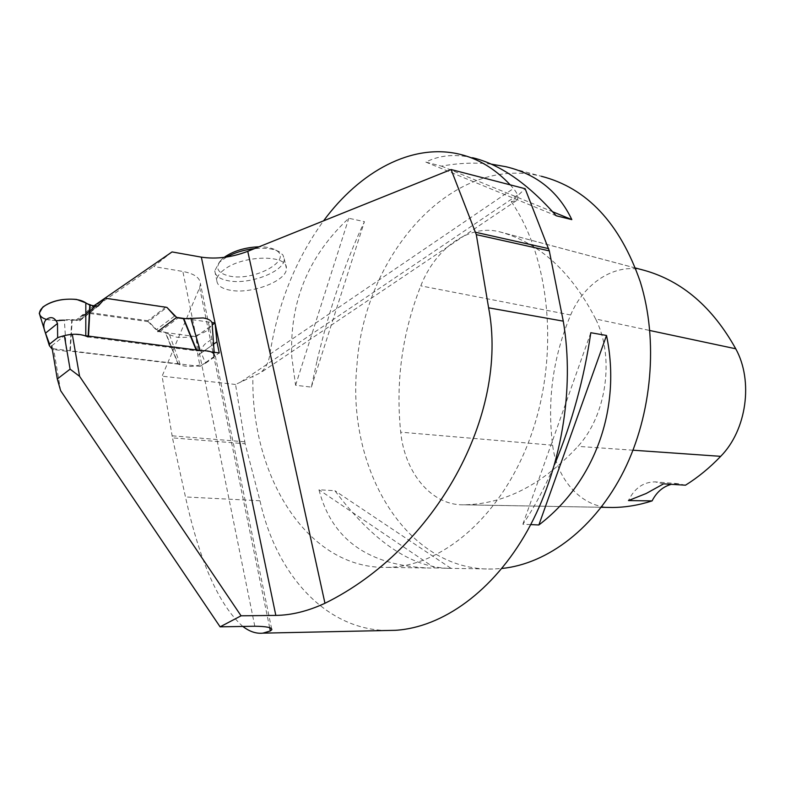 <?xml version="1.0" encoding="UTF-8"?>
<svg xmlns="http://www.w3.org/2000/svg" width="785" height="785" viewBox="0 0 785 785"><rect width="100%" height="100%" fill="white"/><g stroke="black" fill="none" stroke-linecap="round" stroke-linejoin="round"><path stroke-width="0.59" stroke-dasharray="3.92 2.94" d="M88.146 336.058L88.411 337.02L196.544 350.885L196.122 349.963M39.878 315.207C41.546 317.807 45.226 319.515 50.897 320.339L71.788 319.544L77.872 320.329L80.973 319.426L87.361 312.224L147.815 320.731L156.5 329.572L174.672 315.962L178.234 317.925L160.032 331.496L165.527 332.281L178.421 364.142L180.373 364.927C187.105 367.38 195.514 366.811 205.601 363.219L201.195 353.005L213.53 344.222L213.893 357.391L214.158 352.288M94.004 305.767L75.762 320.339L79.619 320.869L86.576 313.009L148.159 321.644L166.587 307.661L165.92 306.974L105.308 297.937M77.872 320.329L95.799 306.032L98.91 305.139L105.19 298.025M178.421 364.142L70.316 351.13L72.22 319.564M156.5 329.572L160.032 331.496M85.879 313.951L77.99 320.241L64.38 320.143L66.332 351.258L52.301 349.335M196.535 350.012L196.544 350.885M200.214 350.758L196.937 350.905M201.195 353.005C201.48 347.667 204.061 343.771 208.957 341.328C212.107 338.001 213.638 338.973 213.53 344.222M169.511 334.724L180.373 364.927M169.501 334.734L176.861 337.236C188.537 338.129 198.86 335.784 207.858 330.181L212.176 324.519M205.601 363.219L213.893 357.391M71.788 319.544L69.885 351.101L66.332 351.258M168.932 334.263L165.527 332.281M87.361 312.224L104.935 298.202M165.92 306.974L147.815 320.731M172.052 251.926L153.644 266.527L182.866 271.463C194.238 273.622 200.096 277.762 200.45 283.885L199.635 287.673L162.102 376.172L172.464 437.863L245.136 443.77L259.992 500.761C276.673 577.181 329.612 634.506 395.375 630.306M510.201 184.848L513.449 188.508C517.953 193.964 518.973 197.977 516.52 200.548L511.29 201.706L525.145 188.714M245.136 443.77L235.559 384.473L260.316 372.924C265.516 368.616 268.705 362.385 269.903 354.221C277.743 303.883 295.641 259.423 323.577 220.83M235.559 384.473L162.102 376.172M223.853 269.873C219.172 273.474 216.817 277.007 216.788 280.461C217.17 285.446 221.772 288.723 230.594 290.293C252.034 294.414 287.84 280.392 286.368 268.205C287.653 254.134 241.996 255.066 223.853 269.873M148.159 321.644L157.814 331.486L196.083 336.677L197.859 355.379L200.096 366.409L53.576 348.775L51.712 345.842L64.36 335.803L72.299 334.322M211.204 351.906L200.136 350.483M85.791 335.754L72.24 334.008M185.329 318.651L211.94 322.498M60.641 390.685L53.576 348.775M75.762 320.339L153.644 266.527M242.84 626.44C218.887 605.049 199.763 561.883 185.476 496.964L172.464 437.863M506.031 166.744L541.307 176.252C451.542 153.997 364.054 255.253 356.92 365.673C346.283 468.724 406.159 571.382 492.754 569.027L501.85 568.477M317.12 360.433C329.327 308.907 345.096 262.641 364.426 221.645L348.795 218.279C308.397 255.861 289.4 302.137 291.804 357.106L295.592 385.278L311.36 387.113L317.12 360.433M511.29 201.706C550.295 257.931 559.548 354.977 531.2 434.998C502.949 515.146 442.799 566.652 387.466 567.378C307.573 569.606 250.582 476.613 252.917 375.848M434.664 567.938L448.196 568.33C410.476 567.005 372.718 541.13 334.901 490.713L318.955 489.771C331.878 539.923 368.999 566.014 430.327 568.055L434.664 567.938L318.955 489.771M459.372 154.174L472.58 157.726C455.035 153.772 439.453 155.224 425.823 162.083L441.445 166.135C458.96 162.986 475.553 162.318 491.214 164.124M530.709 524.606L522.859 524.252C534.114 507.758 544.721 487.779 554.681 464.327M595.629 318.975C571.539 272.14 539.913 243.183 500.751 232.124L498.701 231.604C468.566 224.235 435.322 248.629 420.789 285.858C402.185 333.085 395.493 381.863 400.713 432.172C404.756 472.737 431.348 505.314 463.17 504.804L464.18 504.794C504.47 504.156 542.396 484.679 577.956 446.361C606.736 415.236 614.89 356.645 595.629 318.975L649.833 330.505M643.621 270.177L642.611 269.932C614.724 263.034 583.912 283.248 570.666 314.991C553.033 356.881 547.017 400.281 552.63 445.213C556.83 480.037 582.068 507.924 611.525 507.502M685.491 485.199L678.103 483.668L671.361 484.325M663.59 483.845L655.132 481.872C643.386 481.97 634.486 488.201 628.451 500.565M590.811 332.722L522.859 524.252M441.445 166.135L552.669 211.764M425.823 162.083L556.182 215.767M311.36 387.113L364.426 221.645M295.592 385.278L348.795 218.279M450.776 568.193L334.901 490.713M197.859 355.379L213.579 344.193M200.096 366.409L219.241 352.936M86.576 313.009L105.121 298.212M79.619 320.869L98.194 306.072M254.801 626.234L196.083 336.677L212.225 324.98M224.137 257.372L221.655 259.482C214.482 267.744 217.259 273.308 229.995 276.183C255.056 281.383 293.845 259.639 275.653 250.062C271.718 247.834 266.174 246.745 259.021 246.794M226.63 257.029L219.25 262.347L214.766 270.854C215.159 275.888 219.771 279.205 228.582 280.824C249.993 285.053 285.701 270.992 284.199 258.687L282.894 254.948L279.352 251.848C273.612 248.688 265.33 247.609 254.497 248.609M46.413 319.407L56.746 320.702M88.411 337.02L88.509 336.108M178.107 364.083L165.213 332.202M81.12 319.279L99.057 304.992M240.867 381.932L520.906 192.816M196.083 336.677L182.866 271.463M259.992 500.761L185.476 496.964M635.457 268.009L500.751 232.124M570.666 314.991L420.789 285.858M552.63 445.213L400.713 432.172M464.18 504.794L601.261 507.287L463.17 504.804M633.004 450.207L577.956 446.361M269.903 354.221L513.449 188.508M244.714 441.798L172.072 435.803M269.687 627.745L199.635 287.673M98.91 305.139L80.973 319.426M387.466 567.378L430.327 568.055M448.196 568.33L492.754 569.027M642.611 269.932L498.701 231.604M678.103 483.668L655.132 481.872M516.53 200.558L260.316 372.924M271.659 628.952L200.45 283.885M221.655 259.482L219.25 262.347M275.653 250.062L279.352 251.848M214.766 270.854L216.788 280.461M284.199 258.687L286.368 268.205"/><path stroke-width="1.18" d="M178.234 317.925L183.818 318.7L196.535 350.012M174.672 315.962L166.911 307.406L176.654 317.405L185.329 318.651M95.799 306.032L89.765 305.129L88.146 336.058M89.765 305.129L85.82 302.882L85.791 336.049L88.048 336.942M85.791 336.049C77.862 333.193 68.481 333.743 57.648 337.697L57.501 323.469C54.852 317.405 51.123 316.08 46.305 319.495C43.303 322.458 43.038 327.011 45.501 333.154L57.501 323.469M85.82 302.882L76.606 299.438C63.173 298.261 51.908 300.802 42.802 307.072L39.26 313.205L39.878 315.207M52.301 349.335L49.337 345.616L49.583 344.124L45.501 333.154M57.648 337.697L49.583 344.124M214.158 352.288L212.195 324.519C212.431 321.193 209.418 318.995 203.148 317.935L183.818 318.7M190.765 318.121L200.214 350.758C209.575 350.375 214.315 352.112 214.413 355.958M166.911 307.406L105.121 298.212L98.194 306.072L94.328 305.512L172.052 251.926L201.352 257.146C216.218 259.364 231.683 257.431 247.756 251.328L451.1 169.55L525.145 188.714L549.304 250.886L563.267 321.153L488.613 307.818C509.171 414.686 435.685 548.754 324.961 603.272C307.926 611.152 291.549 615.195 275.829 615.411L215.031 322.949L216.935 341.809L219.241 352.936L211.204 351.906M51.712 345.842L57.295 378.978L60.641 390.685L220.104 626.842L254.801 626.234C266.566 626.381 272.218 627.558 271.767 629.756L270.344 630.944L262.877 633.152C256.175 633.829 249.493 631.591 242.84 626.44M64.36 335.803L70.091 369.156L57.295 378.978M200.136 350.483L85.791 335.754M72.299 334.322L79.589 376.339L241.064 615.813L275.829 615.411M211.94 322.498L215.031 322.949L201.352 257.146M70.091 369.156L79.589 376.339M220.104 626.842L241.064 615.813M262.877 633.152L395.375 630.316C442.465 627.451 493.245 591.458 527.284 530.925C561.108 470.382 574.993 389.517 563.267 321.153M549.304 250.886L476.299 234.646L451.1 169.55M476.299 234.646L488.613 307.818M501.85 568.477C547.832 563.826 595.364 527.805 623.849 470.941C652.198 414.048 658.517 340.278 640.266 281.766C619.895 223.146 586.905 187.978 541.307 176.252M323.577 220.83C359.981 171.307 412.056 142.929 459.372 154.174C478.193 158.58 495.129 168.804 510.201 184.848M491.214 164.124L506.031 166.744C536.577 174.064 558.508 191.687 571.814 219.614L556.182 215.767C527.962 183.69 500.094 164.34 472.58 157.726M554.681 464.327C572.079 422.507 584.128 378.635 590.811 332.722L606.511 335.46C621.848 408.848 594.461 482.677 538.863 524.969L530.709 524.606M612.506 507.493L601.261 507.287L612.506 507.493C625.616 507.385 638.804 505.187 652.09 500.899L628.451 500.565L646.212 493.48L663.59 483.845L685.491 485.199C697.963 477.427 709.699 467.801 720.689 456.34C746.653 430.16 753.561 380.931 735.741 348.785C712.574 307.19 682.165 281.059 644.505 270.413L643.621 270.177M671.361 484.325C663.021 486.572 656.594 492.097 652.09 500.899M606.511 335.46L538.863 524.969M552.669 211.764L571.814 219.614M213.579 344.193L216.935 341.809M157.814 331.486L176.654 317.405M212.225 324.98L215.031 322.949M259.021 246.794C245.175 247.363 233.547 250.896 224.137 257.372M254.497 248.609C244.007 249.807 234.715 252.613 226.63 257.029M56.746 320.702L64.38 320.143M85.879 313.951L89.539 311.027M89.922 310.723C96.81 306.709 92.453 305.551 86.762 303.609C82.023 299.664 73.8 298.339 62.123 299.654C42.037 302.559 31.871 315.06 46.413 319.407M88.509 336.108L90.128 305.208M196.122 349.963L183.415 318.671M475.651 232.291L548.646 248.629M735.741 348.785L649.833 330.505M644.505 270.413L635.457 268.009M720.689 456.34L633.004 450.207M270.344 630.944L269.687 627.745M324.961 603.272L247.756 251.328M49.337 345.616L39.25 313.205M271.806 629.658L271.659 628.952"/></g></svg>
